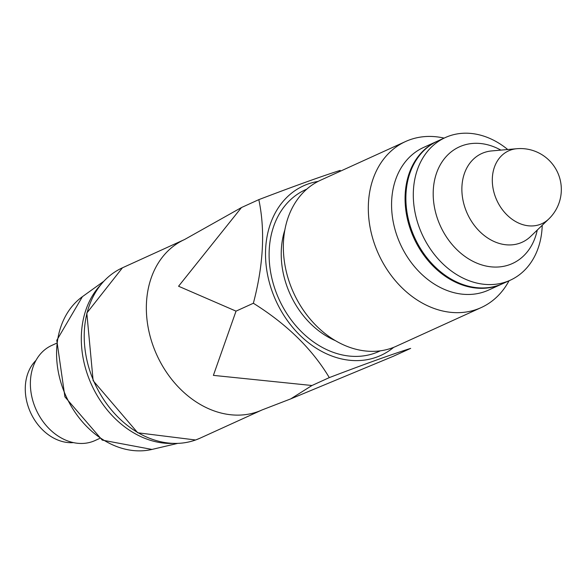 <?xml version="1.0" encoding="UTF-8"?>
<svg xmlns="http://www.w3.org/2000/svg" width="587" height="587" viewBox="0 0 587 587"><rect width="100%" height="100%" fill="white"/><g stroke="black" fill="none" stroke-linecap="round" stroke-linejoin="round"><path stroke-width="0.88" d="M502.421 283.778A78.372 61.202 -114.5 0 1 502.017 283.961A78.372 61.202 -114.5 0 1 411.876 233.362A78.372 61.202 -114.5 0 1 437.073 141.313A78.372 61.202 -114.5 0 1 437.476 141.129M318.117 181.405A93.186 72.773 65.5 0 0 273.601 295.261A93.186 72.773 65.5 0 0 393.672 347.35M437.073 141.313L423.572 147.454A78.372 61.202 65.5 0 0 398.375 239.503A78.372 61.202 65.5 0 0 488.516 290.11L502.017 283.961M444.102 138.106A91.234 71.247 65.5 0 0 405.573 141.518A91.234 71.247 65.5 0 0 376.238 248.675A91.234 71.247 65.5 0 0 481.179 307.588A91.234 71.247 65.5 0 0 509.046 280.762M405.573 141.518L320.597 180.202A91.234 71.247 65.5 0 0 291.269 287.359A91.234 71.247 65.5 0 0 396.21 346.271L481.179 307.588M329.292 377.617C364.644 364.116 391.771 354.365 410.68 348.37L393.356 356.258L290.719 398.889L311.961 385.505L329.292 377.617C312.255 349.052 286.948 324.266 253.364 303.252C263.46 264.942 265.28 230.405 258.823 199.639C294.175 186.138 321.309 176.394 340.211 170.391M311.961 385.505L213.389 375.372L236.033 311.139L178.565 286.236L241.499 207.527L184.575 239.518A93.612 73.096 65.5 0 0 154.476 349.463A93.612 73.096 65.5 0 0 262.147 409.909L290.719 398.889M236.033 311.139L253.364 303.252M241.499 207.527L258.823 199.639M100.458 285.099A91.433 71.401 65.5 0 0 91.55 384.727A91.433 71.401 65.5 0 0 172.541 443.42M56.337 343.351L51.707 345.457A52.25 40.797 65.5 0 0 34.912 406.82A52.25 40.797 65.5 0 0 95.006 440.558L99.629 438.452M73.456 442.62A47.026 36.717 -114.5 0 1 29.35 409.719A47.026 36.717 -114.5 0 1 36.005 360.352M507.718 149.516A78.372 61.202 65.5 0 0 445.306 137.563A78.372 61.202 65.5 0 0 422.075 234.25A78.372 61.202 65.5 0 0 510.25 280.219A78.372 61.202 65.5 0 0 542.219 225.298M445.306 137.563L437.88 140.946A78.372 61.202 65.5 0 0 414.649 237.625A78.372 61.202 65.5 0 0 502.824 283.594L510.25 280.219M306.722 189.19A88.82 69.361 65.5 0 0 276.822 294.109A88.82 69.361 65.5 0 0 380.31 350.828M284.871 229.884A80.111 62.56 65.5 0 0 288.18 289.552A80.111 62.56 65.5 0 0 335.272 340.592M200.02 438.196L195.61 439.986L137.718 432.78L93.135 380.677L86.817 313.032L122.448 267.804A93.612 73.096 65.5 0 0 92.35 377.749A93.612 73.096 65.5 0 0 195.662 439.964A93.612 73.096 65.5 0 0 200.02 438.196L262.147 409.909M103.701 281.356L82.415 296.662A84.939 66.331 65.5 0 0 66.089 396.313A84.939 66.331 65.5 0 0 151.967 449.437L177.487 443.442M516.809 148.716A40.033 31.258 65.5 0 0 495.78 197.87A40.033 31.258 65.5 0 0 548.794 218.966A40.929 40.929 0 0 0 516.809 148.716L491.708 150.925A48.736 38.052 65.5 0 0 467.333 213.646A48.736 38.052 65.5 0 0 530.641 236.444L548.794 218.966M500.858 150.118A64.071 50.034 65.5 0 0 435.07 178.052A64.071 50.034 65.5 0 0 472.99 261.347A64.071 50.034 65.5 0 0 537.259 230.067M122.448 267.804L184.575 239.518M82.415 296.662L56.792 340.284L64.915 396.856L102.248 440.118L151.967 449.437"/></g></svg>
